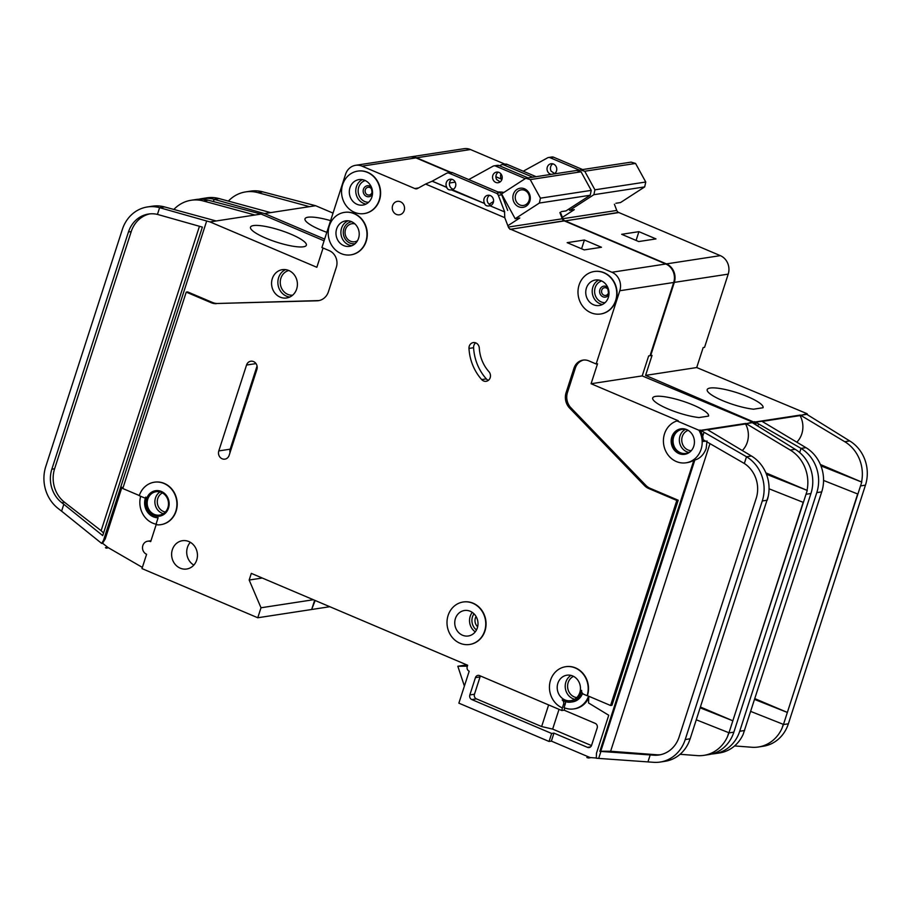<?xml version="1.0" encoding="UTF-8"?>
<svg xmlns="http://www.w3.org/2000/svg" width="911" height="911" viewBox="0 0 911 911"><rect width="100%" height="100%" fill="white"/><g stroke="black" fill="none" stroke-linecap="round" stroke-linejoin="round"><path stroke-width="1.37" d="M529.815 201.274A9.668 8.7 81.3 0 1 518.678 206.763A9.668 8.7 81.3 0 1 513.36 194.282A9.668 8.7 81.3 0 1 524.485 188.793A9.668 8.7 81.3 0 1 529.815 201.274M515.649 194.806A7.88 7.094 -98.7 0 0 523.552 205.442A7.88 7.094 -98.7 0 0 529.063 200.5A7.88 7.094 -98.7 0 0 521.16 189.875A7.88 7.094 -98.7 0 0 515.649 194.806M539.369 203.051L540.428 198.165L530.236 179.592L581.059 171.803L576.606 170.482L525.795 178.271L501.597 193.929L515.17 218.708L539.369 203.051L590.191 195.25L591.239 190.376L581.059 171.803M530.236 179.592L525.795 178.271M493.466 201.479L489.161 204.258M503.954 192.403A42.954 38.672 -98.7 0 0 497.93 191.97M561.37 211.625L565.993 210.908L590.191 195.25M515.17 218.708L519.794 217.991L507.848 225.723M540.428 198.165L591.239 190.376M365.3 189.75A3.906 3.507 81.3 0 1 371.95 192.574A3.906 3.507 81.3 0 1 365.3 189.75M601.75 290.165A3.906 3.507 81.3 0 1 608.4 292.989A3.906 3.507 81.3 0 1 601.75 290.165M687.554 430.015A12.173 10.955 -98.7 0 0 682.191 429.354A12.173 10.955 -98.7 0 0 673.673 436.984A12.173 10.955 -98.7 0 0 685.881 453.416A12.173 10.955 -98.7 0 0 690.8 451.173M753.169 423.216A21.477 19.336 -98.7 0 0 752.52 422.044L642.198 375.901L648.655 355.928L650.044 355.723L673.696 282.478A14.314 12.891 -98.7 0 0 665.804 263.996L564.342 220.906L510.035 229.367L564.034 220.769A3.576 3.223 -98.7 0 1 562.258 218.799L559.878 212.582M707.642 429.764L745.562 423.957L752.52 422.044M698.931 430.254L676.987 420.939A21.477 19.336 -98.7 0 0 664.518 433.807A21.477 19.336 -98.7 0 0 686.051 462.799A21.477 19.336 -98.7 0 0 701.083 449.339A21.477 19.336 -98.7 0 0 698.931 430.254L700.16 430.06A21.477 19.336 81.3 0 1 702.711 436.289L703.474 441.448L705.615 441.118M588.779 696.243L588.563 702.973L608.742 715.26L596.477 753.226L596.306 758.225L598.664 758.407L600.918 751.438L599.848 751.359L600.782 751.211L694.831 460.021C699.944 458.586 703.725 454.76 706.173 448.554L707.004 440.913M694.831 460.021L693.909 460.157A21.477 19.336 81.3 0 1 687.281 462.617L686.051 462.799M685.368 454.202A12.891 11.604 81.3 0 1 673.058 436.722A12.891 11.604 81.3 0 1 681.462 428.762M671.828 436.916A12.891 11.604 -98.7 0 0 684.753 454.316A12.891 11.604 -98.7 0 0 693.772 446.231A12.891 11.604 -98.7 0 0 680.847 428.842A12.891 11.604 -98.7 0 0 671.828 436.916M354.903 223.878A9.133 8.222 -98.7 0 0 351.908 223.73A9.133 8.222 -98.7 0 0 345.52 229.447A9.133 8.222 -98.7 0 0 354.675 241.768A9.133 8.222 -98.7 0 0 357.488 240.732M476.089 616.508A7.698 6.924 -98.7 0 0 475.371 618.079A7.698 6.924 -98.7 0 0 477.66 626.768M475.679 342.855A5.728 5.159 -98.7 0 0 473.879 345.474A5.728 5.159 -98.7 0 0 473.595 347.717A47.247 42.532 -98.7 0 0 486.303 378.874A5.728 5.159 -98.7 0 0 488.387 380.331M469.267 346.18A5.728 5.159 81.3 0 1 473.264 342.593A5.728 5.159 81.3 0 1 479.3 348.082A35.791 32.227 81.3 0 0 488.922 371.688A5.728 5.159 81.3 0 1 490.243 377.518A5.728 5.159 81.3 0 1 486.178 381.299A5.728 5.159 81.3 0 1 481.691 379.591A47.247 42.532 81.3 0 1 468.983 348.423A5.728 5.159 81.3 0 1 469.267 346.18M156.43 523.848L150.691 541.624A6.798 6.126 -98.7 0 0 147.616 541.225A6.798 6.126 -98.7 0 0 142.856 545.495A6.798 6.126 -98.7 0 0 146.603 554.275L141.979 568.589L257.767 617.76L261.001 607.774L249.17 580.034L251.311 573.372L467.65 665.246L467.229 666.579A3.576 3.223 -98.7 0 0 469.199 671.202L458.871 703.155L549.06 741.463L551.645 733.469L553.956 733.116L551.371 741.11L549.06 741.463M365.88 241.392A21.477 19.336 -98.7 0 0 344.335 212.4A21.477 19.336 -98.7 0 0 329.315 225.86A21.477 19.336 -98.7 0 0 350.849 254.852A21.477 19.336 -98.7 0 0 365.88 241.392M344.495 212.377A21.477 19.336 81.3 0 1 344.643 212.354A21.477 19.336 81.3 0 1 366.188 241.335A21.477 19.336 81.3 0 1 351.156 254.807A21.477 19.336 81.3 0 1 350.997 254.829M379.204 200.113A21.477 19.336 -98.7 0 0 357.67 171.12A21.477 19.336 -98.7 0 0 342.65 184.58A21.477 19.336 -98.7 0 0 364.184 213.573A21.477 19.336 -98.7 0 0 379.204 200.113M357.829 171.097A21.477 19.336 81.3 0 1 357.977 171.074A21.477 19.336 81.3 0 1 379.511 200.067A21.477 19.336 81.3 0 1 364.491 213.527A21.477 19.336 81.3 0 1 364.332 213.55M484.652 631.004A21.477 19.336 -98.7 0 0 463.118 602.012A21.477 19.336 -98.7 0 0 448.098 615.483A21.477 19.336 -98.7 0 0 469.632 644.476A21.477 19.336 -98.7 0 0 484.652 631.004M463.278 601.989A21.477 19.336 81.3 0 1 463.426 601.966A21.477 19.336 81.3 0 1 484.971 630.959A21.477 19.336 81.3 0 1 469.939 644.419A21.477 19.336 81.3 0 1 469.78 644.441M455.409 618.58A12.891 11.604 -98.7 0 0 468.322 635.98A12.891 11.604 -98.7 0 0 477.341 627.907A12.891 11.604 -98.7 0 0 464.428 610.507A12.891 11.604 -98.7 0 0 455.409 618.58M562.372 707.927L563.556 704.26A3.576 3.223 81.3 0 0 562.178 699.955A14.314 12.891 81.3 0 0 570.992 702.096A14.314 12.891 81.3 0 0 581.628 690.356A3.576 3.223 81.3 0 0 583.757 694.284L587.105 695.708A21.477 19.336 -98.7 0 0 565.572 666.727A21.477 19.336 -98.7 0 0 550.54 680.187A21.477 19.336 -98.7 0 0 562.372 707.927L561.825 710.534L564.137 710.181L595.213 723.38A3.576 3.223 81.3 0 1 597.183 728.003L591.592 745.312A3.576 3.223 81.3 0 1 587.47 747.35L553.956 733.116M615.654 300.516A21.477 19.336 -98.7 0 0 594.12 271.524A21.477 19.336 -98.7 0 0 579.089 284.995A21.477 19.336 -98.7 0 0 600.634 313.988A21.477 19.336 -98.7 0 0 615.654 300.516M594.279 271.501A21.477 19.336 81.3 0 1 594.428 271.478A21.477 19.336 81.3 0 1 615.961 300.471A21.477 19.336 81.3 0 1 600.941 313.942A21.477 19.336 81.3 0 1 600.782 313.965M159.641 516.161A12.891 11.604 81.3 0 1 146.876 498.738A12.891 11.604 81.3 0 1 155.735 490.687M146.569 498.784A12.891 11.604 -98.7 0 0 159.482 516.184A12.891 11.604 -98.7 0 0 168.501 508.099A12.891 11.604 -98.7 0 0 155.587 490.71A12.891 11.604 -98.7 0 0 146.569 498.784M154.278 482.215A21.477 19.336 -98.7 0 1 176.643 500.515A21.477 19.336 -98.7 0 1 160.791 524.679A21.477 19.336 -98.7 0 1 157.671 524.873A1.435 1.287 81.3 0 1 156.441 522.925L158.115 517.733A14.314 12.891 81.3 0 1 145.35 498.271A14.314 12.891 81.3 0 1 145.783 497.076A1.435 1.287 81.3 0 1 144.189 497.782L139.258 495.686A21.477 19.336 -98.7 0 1 154.278 482.215L154.585 482.17A21.477 19.336 81.3 0 1 176.95 500.469A21.477 19.336 81.3 0 1 161.099 524.622A21.477 19.336 81.3 0 1 160.94 524.645M265.796 238.124A29.346 6.218 -162.1 0 1 250.491 227.169A29.346 6.218 -162.1 0 1 291.053 234.252A29.346 6.218 -162.1 0 1 306.358 245.218A29.346 6.218 -162.1 0 1 265.796 238.124M336.626 228.968A12.891 11.604 -98.7 0 0 349.551 246.357A12.891 11.604 -98.7 0 0 358.558 238.283A12.891 11.604 -98.7 0 0 345.645 220.883A12.891 11.604 -98.7 0 0 336.626 228.968M190.331 542.296A14.314 12.891 -98.7 0 0 187.438 547.374A14.314 12.891 -98.7 0 0 193.827 565.105M172.35 549.686A14.314 12.891 -98.7 0 0 186.698 569.011A14.314 12.891 -98.7 0 0 196.719 560.037A14.314 12.891 -98.7 0 0 182.359 540.713A14.314 12.891 -98.7 0 0 172.35 549.686M147.787 499.126A11.809 10.636 -98.7 0 0 159.63 515.079A11.809 10.636 -98.7 0 0 167.897 507.666A11.809 10.636 -98.7 0 0 156.054 491.724A11.809 10.636 -98.7 0 0 147.787 499.126M557.862 683.296A12.891 11.604 -98.7 0 0 570.776 700.684A12.891 11.604 -98.7 0 0 579.795 692.611A12.891 11.604 -98.7 0 0 566.87 675.21A12.891 11.604 -98.7 0 0 557.862 683.296M349.961 187.689A12.891 11.604 -98.7 0 0 362.874 205.077A12.891 11.604 -98.7 0 0 371.893 197.004A12.891 11.604 -98.7 0 0 358.968 179.604A12.891 11.604 -98.7 0 0 349.961 187.689M586.399 288.104A12.891 11.604 -98.7 0 0 599.324 305.492A12.891 11.604 -98.7 0 0 608.343 297.419A12.891 11.604 -98.7 0 0 595.418 280.019A12.891 11.604 -98.7 0 0 586.399 288.104M392.618 205.624A6.798 6.126 -98.7 0 0 399.439 214.802A6.798 6.126 -98.7 0 0 404.199 210.543A6.798 6.126 -98.7 0 0 397.378 201.365A6.798 6.126 -98.7 0 0 392.618 205.624M504.694 211.933L489.959 205.772L504.694 211.933L498.328 195.307A3.576 3.223 -98.7 0 0 496.427 193.291L449.134 173.204A3.576 3.223 -98.7 0 0 446.549 173.318L432.121 181.209L446.697 187.393C447.495 189.579 449.317 190.353 452.175 189.727L452.334 189.704A5.364 4.828 -98.7 0 0 450.068 179.239A5.364 4.828 -98.7 0 0 446.845 187.37L432.269 181.187M451.366 189.898L484.481 203.438C485.278 205.624 487.1 206.398 489.959 205.772L489.15 205.943M484.481 203.438L452.334 189.704M490.118 205.749A5.364 4.828 -98.7 0 0 487.852 195.284A5.364 4.828 -98.7 0 0 484.629 203.415M491.12 205.294A5.364 4.828 81.3 0 1 489.594 195.364M453.336 189.249A5.364 4.828 81.3 0 1 451.81 179.319M272.298 278.652A14.314 12.891 -98.7 0 0 286.646 297.977A14.314 12.891 -98.7 0 0 296.667 289.003A14.314 12.891 -98.7 0 0 282.308 269.667A14.314 12.891 -98.7 0 0 272.298 278.652M498.317 172.19A5.364 4.828 -98.7 0 0 496.734 179.729L496.666 179.604M500.116 181.927L496.894 179.695M492.817 175.47A5.364 4.828 -98.7 0 0 498.192 182.724A5.364 4.828 -98.7 0 0 501.95 179.353A5.364 4.828 -98.7 0 0 496.575 172.111A5.364 4.828 -98.7 0 0 492.817 175.47M668.002 408.925A29.346 6.218 -162.1 0 1 652.697 397.97A29.346 6.218 -162.1 0 1 693.26 405.065A29.346 6.218 -162.1 0 1 708.553 416.02A29.346 6.218 -162.1 0 1 708.53 416.099L699.044 417.557A29.346 6.218 -162.1 0 1 668.002 408.925M702.711 436.289L704.021 432.235L701.163 430.527A3.576 3.223 -98.7 0 0 700.775 430.322L745.733 423.433A3.576 3.223 -98.7 0 1 746.132 423.626L790.236 450.057L795.166 449.294L752.292 422.681A3.576 3.223 81.3 0 0 751.894 422.488M706.936 429.377A3.576 3.223 81.3 0 1 707.323 429.582L751.438 456.001A35.791 32.227 81.3 0 1 768.246 496.301A35.791 32.227 81.3 0 1 767.21 500.219L768.246 496.301M745.562 423.957A21.477 19.336 81.3 0 1 742.306 450.535M765.878 472.866L807.044 490.346A35.791 32.227 -98.7 0 0 790.236 450.057M703.474 441.448L703.896 440.127L744.333 463.483L746.508 456.753L751.438 456.001M704.021 432.235L746.508 456.753A35.791 32.227 -98.7 0 1 762.279 500.97L767.21 500.219M599.848 751.359L693.909 460.157M676.987 420.939L678.228 420.745L591.08 383.736L642.198 375.901M565.731 666.704A21.477 19.336 81.3 0 1 565.879 666.67A21.477 19.336 81.3 0 1 587.413 695.662L610.575 705.501L676.805 500.446L648.791 488.547A14.314 12.891 -98.7 0 1 644.407 485.506L569.614 408.082A14.314 12.891 -98.7 0 1 566.107 392.63L573.987 368.203A12.891 11.604 -98.7 0 1 583.006 360.118A12.891 11.604 -98.7 0 1 588.836 360.87L596.147 363.979L597.536 363.762L591.08 383.736M573.987 368.203L575.376 367.987A12.891 11.604 81.3 0 1 583.7 360.039M575.376 367.987L567.485 392.413A14.314 12.891 81.3 0 0 571.003 407.877L645.797 485.301A14.314 12.891 81.3 0 0 650.169 488.33L678.194 500.23L676.805 500.446M610.575 705.501L611.964 705.285L678.194 500.23M700.775 430.322L700.16 430.06M709.976 443.646L610.621 751.256L656.535 754.752A28.64 25.781 -98.7 0 0 660.452 754.729M323.075 248.02L316.846 267.287L210.008 221.92L261.127 214.074L324.088 240.811M257.767 617.76L311.664 609.493L314.648 600.269M450.455 172.543L415.951 157.888A14.314 12.891 -98.7 0 0 409.483 157.056L355.586 165.312A14.314 12.891 -98.7 0 0 345.565 174.286L321.913 247.53L329.224 250.627A12.891 11.604 -98.7 0 1 336.33 267.276L328.438 291.702A14.314 12.891 -98.7 0 1 318.417 300.676A14.314 12.891 -98.7 0 1 316.982 300.801L217.638 303.477A14.314 12.891 81.3 0 1 212.593 302.509L187.62 291.907L186.243 292.112L211.215 302.725A14.314 12.891 -98.7 0 0 216.26 303.682M504.535 211.956L504.774 217.672L425.608 184.056L417.545 188.497A3.576 3.223 -98.7 0 1 415.074 188.657L362.054 166.155A14.314 12.891 -98.7 0 0 355.586 165.312M510.137 229.037A3.576 3.223 -98.7 0 1 508.361 227.055L504.774 217.672M496.427 193.291L499.82 192.768A3.576 3.223 81.3 0 1 501.71 194.795L507.689 210.407M425.608 184.056L432.121 181.209M449.476 183.009L455.147 182.143M525.226 178.636L495.641 166.075A3.576 3.223 -98.7 0 0 493.045 166.189L468.744 179.569M499.82 192.768L452.516 172.68A3.576 3.223 81.3 0 0 450.899 172.475L447.517 172.988M139.303 495.527L122.803 488.524L186.243 292.112M561.825 710.534L479.55 675.598A3.576 3.223 81.3 0 0 475.428 677.636L469.837 694.945A3.576 3.223 81.3 0 0 471.818 699.568L551.645 733.469M596.147 363.979L619.799 290.746A14.314 12.891 -98.7 0 0 611.907 272.252L510.445 229.162M229.151 455.329A6.081 5.477 81.3 0 1 224.903 459.144A6.081 5.477 81.3 0 1 218.799 450.922L246.539 365.038A6.081 5.477 81.3 0 1 250.798 361.223A6.081 5.477 81.3 0 1 256.891 369.445L229.151 455.329M564.843 707.972L564.137 710.181M596.318 758.02L591.068 757.622A7.163 6.445 81.3 0 1 589.155 757.155L551.371 741.11M565.23 701.538A3.576 3.223 81.3 0 1 565.253 703.998L564.068 707.665A21.477 19.336 -98.7 0 0 573.771 708.917L574.704 708.781A21.477 19.336 -98.7 0 0 588.722 697.86M140.681 496.29A21.477 19.336 -98.7 0 0 156.305 524.258M573.771 708.917A21.477 19.336 -98.7 0 0 588.563 696.152M588.757 757.975L586.843 757.508A7.163 6.445 -98.7 0 0 588.757 757.975L591.068 757.622M680.084 754.297L697.257 755.606A35.791 32.227 -98.7 0 0 703.884 755.356A35.791 32.227 -98.7 0 0 727.49 736.657L728.766 732.695M598.664 758.407L653.529 762.302A35.791 32.227 -98.7 0 0 660.156 762.052A35.791 32.227 -98.7 0 0 685.197 739.618L762.279 500.97M586.843 757.508L589.155 757.155M142.367 567.416L108.477 547.796A7.163 6.445 81.3 0 1 107.749 547.306L102.556 543.263L105.255 538.913L121.915 487.339M261.127 214.074L208.277 200.215A35.791 32.227 81.3 0 0 196.07 199.498L191.139 200.261A35.791 32.227 -98.7 0 0 173.853 209.45M105.437 547.659A7.163 6.445 -98.7 0 0 106.166 548.149L105.437 547.659L107.749 547.306M727.49 736.657L728.982 732.774L696.289 719.804M795.166 449.294A35.791 32.227 81.3 0 1 810.938 493.511L806.007 494.274L807.248 490.437L732.843 720.795L803.172 502.337M732.638 720.703L700.411 707.016M685.197 739.618L690.174 738.73L768.246 496.29M690.128 738.855L688.693 742.613A35.791 32.227 81.3 0 1 665.087 761.3L660.156 762.052M147.411 206.956A35.791 32.227 -98.7 0 0 122.359 229.401L45.755 466.591A35.791 32.227 -98.7 0 0 58.202 508.532L61.595 511.162L63.816 504.284L61.811 502.735A28.64 25.781 81.3 0 1 51.847 469.176L128.451 231.986A28.64 25.781 81.3 0 1 148.493 214.039A28.64 25.781 81.3 0 1 157.444 214.404L159.619 207.674A35.791 32.227 -98.7 0 0 147.411 206.956L152.331 206.205A35.791 32.227 81.3 0 1 164.538 206.922L216.169 220.974M191.139 200.261A35.791 32.227 -98.7 0 1 203.347 200.967L254.978 215.019M744.333 463.483A28.64 25.781 81.3 0 1 756.187 498.385L679.105 737.022A28.64 25.781 81.3 0 1 659.074 754.98A28.64 25.781 81.3 0 1 653.768 755.185L600.918 751.438M647.949 761.881L650.203 754.912M123.031 487.818L121.14 487.009L104.332 539.061L101.645 543.411L102.556 543.263M103.524 540.348L206.672 221.009L210.008 221.92M164.538 206.922L159.619 207.674L206.672 221.009M157.444 214.404L202.367 227.112L102.727 535.611L63.816 504.284M61.595 511.162L101.645 543.411M528.129 177.918L499.023 165.551A3.576 3.223 -98.7 0 0 497.406 165.346L494.013 165.859M728.937 732.911L733.856 732.159A35.791 32.227 81.3 0 1 708.815 754.593L703.884 755.356M733.856 732.159L810.938 493.511M766.436 474.244L807.044 490.346M803.377 502.416L769.043 488.797M700.16 707.824L732.843 720.795L728.971 732.774M415.074 188.657L418.069 188.201M414.767 188.531L418.513 187.962M106.166 548.149L108.477 547.796M261.001 607.774L313.395 599.734M249.17 580.034L262.266 578.029M601.476 247.257L584.224 249.91L567.166 242.656L584.407 240.014L601.476 247.257M467.354 666.157L457.834 666.26L466.796 664.882M457.834 666.26L464.394 686.074M217.638 303.477L318.372 300.596A14.314 12.891 81.3 0 0 319.112 300.55M149.882 213.869A28.64 25.781 -98.7 0 0 131.23 231.565L54.614 468.755A28.64 25.781 -98.7 0 0 64.579 502.303L101.132 530.703L199.452 226.292M103.569 533.015L101.132 530.703M610.621 751.256L600.782 751.211M582.528 693.385A14.314 12.891 81.3 0 1 572.689 701.846L570.992 702.096M147.616 541.225L149.928 540.872A6.798 6.126 81.3 0 1 150.953 540.815M104.332 539.061L105.255 538.913M480.507 676.008A3.576 3.223 -98.7 0 0 480.051 676.93L474.46 694.239A3.576 3.223 -98.7 0 0 476.43 698.862L541.635 726.557L548.627 704.932M541.635 726.557L552.647 729.096L591.49 745.585M552.647 729.096L559.024 709.35M257.061 366.006L230.187 449.18A6.081 5.477 -98.7 0 0 230.027 452.619M581.582 248.783L584.407 240.014M562.36 217.365L574.306 209.644L569.682 210.35L593.881 194.692L594.929 189.818L584.748 171.234L635.571 163.445L631.118 162.124L580.307 169.913L578.542 171.052M584.748 171.234L580.307 169.913M615.882 203.267L620.505 202.561L644.692 186.903L645.751 182.018L635.571 163.445M593.881 194.692L644.692 186.903M594.929 189.818L645.751 182.018M569.682 210.35L568.942 208.995M807.67 414.858A21.477 19.336 -98.7 0 0 807.032 413.685L696.71 367.543L703.167 347.569L704.545 347.364L728.208 274.131A14.314 12.891 -98.7 0 0 720.316 255.638L618.854 212.548L564.569 220.997M762.143 421.406L800.074 415.598L807.032 413.685M754.559 424.048A21.477 19.336 -98.7 0 0 753.443 421.895L754.672 421.702A21.477 19.336 81.3 0 1 756.335 425.141M326.821 232.316A29.346 6.218 -162.1 0 1 320.308 229.777A29.346 6.218 -162.1 0 1 305.003 218.811A29.346 6.218 -162.1 0 1 330.602 220.633M495.926 176.802L501.198 179.034L501.665 180.059M501.198 179.034L495.926 176.711M500.948 173.899A5.364 4.828 -98.7 0 0 501.357 179.011M552.829 163.832A5.364 4.828 -98.7 0 0 551.246 171.37L551.178 171.245M554.628 173.568L551.406 171.348M554.013 173.944A5.364 4.828 -98.7 0 0 551.075 163.752A5.364 4.828 -98.7 0 0 551.337 174.354M722.514 400.578A29.346 6.218 -162.1 0 1 707.209 389.612A29.346 6.218 -162.1 0 1 747.76 396.706A29.346 6.218 -162.1 0 1 763.065 407.661A29.346 6.218 -162.1 0 1 763.031 407.741L753.556 409.198A29.346 6.218 -162.1 0 1 722.514 400.578M757.827 426.063L758.533 423.877L755.674 422.169A3.576 3.223 -98.7 0 0 755.287 421.964L800.245 415.074A3.576 3.223 -98.7 0 1 800.644 415.279L844.748 441.698L849.678 440.935L806.793 414.334A3.576 3.223 81.3 0 0 806.406 414.129M761.437 421.019A3.576 3.223 81.3 0 1 761.835 421.224L805.939 447.643A35.791 32.227 81.3 0 1 822.758 487.943A35.791 32.227 81.3 0 1 821.722 491.86L743.194 734.255A35.791 32.227 81.3 0 1 719.599 752.942L714.668 753.693A35.791 32.227 -98.7 0 0 739.709 731.26L816.791 492.623A35.791 32.227 -98.7 0 0 801.02 448.394L805.939 447.643M800.074 415.598A21.477 19.336 81.3 0 1 796.818 442.177M820.39 464.508L861.555 481.999A35.791 32.227 -98.7 0 0 844.748 441.698M799.676 452.539L801.02 448.394L758.533 423.877M753.443 421.895L645.592 375.389L696.71 367.543M650.135 355.404L652.037 355.415L645.592 375.389M755.287 421.964L754.672 421.702M324.635 239.092L264.52 213.561L315.639 205.715L333.027 213.106M560.402 212.252L562.873 218.708L616.77 210.441L614.39 204.235M616.77 210.441A3.576 3.223 -98.7 0 0 618.546 212.411L618.489 212.605M504.967 164.185L470.463 149.529A14.314 12.891 -98.7 0 0 463.995 148.698L410.098 156.954A14.314 12.891 -98.7 0 0 409.791 157.011M532.753 177.201L503.646 164.845A3.576 3.223 -98.7 0 0 501.05 164.971L499.57 165.779M579.738 170.277L550.142 157.717A3.576 3.223 -98.7 0 0 547.557 157.842L523.256 171.211M536.135 176.688L507.028 164.322A3.576 3.223 81.3 0 0 505.411 164.117L502.029 164.64M451.082 172.452L416.566 157.797A14.314 12.891 -98.7 0 0 410.098 156.954M311.767 609.186L315.16 600.486M650.659 355.62L674.311 282.387A14.314 12.891 -98.7 0 0 666.419 263.894L564.957 220.804M564.547 220.997L618.546 212.411M562.873 218.708A3.576 3.223 -98.7 0 0 564.649 220.678M734.596 745.938L751.769 747.248A35.791 32.227 -98.7 0 0 758.396 746.997A35.791 32.227 -98.7 0 0 782.002 728.299L783.278 724.336M312.279 609.402L329.816 606.715M315.639 205.715L262.789 191.857A35.791 32.227 81.3 0 0 250.571 191.139L245.651 191.902A35.791 32.227 -98.7 0 0 228.365 201.092M782.002 728.299L783.483 724.416L750.789 711.445M849.678 440.935A35.791 32.227 81.3 0 1 865.45 485.164L860.519 485.916L861.76 482.078L787.355 712.436L857.672 493.978M787.15 712.345L754.923 698.669M213.402 201.559L214.131 199.315A35.791 32.227 -98.7 0 0 201.912 198.609L206.843 197.846A35.791 32.227 81.3 0 1 219.05 198.564L270.681 212.616M245.651 191.902A35.791 32.227 -98.7 0 1 257.859 192.62L309.478 206.66M711.719 754.001A35.791 32.227 -98.7 0 0 714.668 753.693M201.912 198.609A35.791 32.227 -98.7 0 0 199.008 199.202M260.751 213.971L261.184 212.65L264.52 213.561M219.05 198.564L214.131 199.315L261.184 212.65M582.641 169.56L553.535 157.193A3.576 3.223 -98.7 0 0 551.918 156.988L548.524 157.501M783.449 724.552L788.368 723.801A35.791 32.227 81.3 0 1 763.327 746.234L758.396 746.997M788.368 723.801L865.45 485.164M820.948 465.885L861.555 481.999M857.889 494.069L823.555 480.439M754.661 699.466L787.355 712.436L783.483 724.427M655.977 238.91L638.736 241.552L621.678 234.298L638.918 231.656L655.977 238.91M636.083 240.424L638.918 231.656M731.499 412.581A21.477 19.336 -98.7 0 0 730.804 412.82M366.028 204.075A12.891 11.604 81.3 0 1 356.429 186.698A12.891 11.604 81.3 0 1 362.282 179.626M365.231 180.549A11.091 9.987 -98.7 0 0 358.718 187.222A11.091 9.987 -98.7 0 0 368.556 202.31M372.485 194.168A5.546 4.988 81.3 0 1 363.443 189.237A5.546 4.988 81.3 0 1 371.415 187.142M602.478 304.479A12.891 11.604 81.3 0 1 592.867 287.102A12.891 11.604 81.3 0 1 598.732 280.041M601.67 280.964A11.091 9.987 -98.7 0 0 595.168 287.637A11.091 9.987 -98.7 0 0 605.006 302.714M608.935 294.572A5.546 4.988 81.3 0 1 599.893 289.641A5.546 4.988 81.3 0 1 607.853 287.557M289.744 297.054A14.314 12.891 81.3 0 1 278.607 277.684A14.314 12.891 81.3 0 1 285.53 269.633M288.81 270.521A12.526 11.274 -98.7 0 0 280.895 278.208A12.526 11.274 -98.7 0 0 292.602 295.21M688.955 452.403A12.173 10.955 81.3 0 1 679.982 436.016A12.173 10.955 81.3 0 1 685.425 429.388M688.181 430.368A10.385 9.349 -98.7 0 0 682.282 436.551A10.385 9.349 -98.7 0 0 691.29 450.66M574.659 699.272A12.891 11.604 81.3 0 1 565.868 682.066A12.891 11.604 81.3 0 1 571.003 675.404M573.52 676.361A11.091 9.987 -98.7 0 0 568.157 682.59A11.091 9.987 -98.7 0 0 576.777 697.598M163.354 513.667A11.809 10.636 81.3 0 1 155.485 497.953A11.809 10.636 81.3 0 1 160.029 491.94M162.443 492.931A10.021 9.019 -98.7 0 0 157.785 498.476A10.021 9.019 -98.7 0 0 165.369 512.005M475.257 631.847A12.891 11.604 81.3 0 1 470.19 616.314A12.891 11.604 81.3 0 1 472.274 612.374M474.005 613.809A11.091 9.987 -98.7 0 0 472.479 616.849A11.091 9.987 -98.7 0 0 476.487 629.957M351.965 245.685A12.891 11.604 81.3 0 1 341.557 228.206A12.891 11.604 81.3 0 1 348.15 220.804M351.748 221.76A11.091 9.987 -98.7 0 0 343.846 228.741A11.091 9.987 -98.7 0 0 355.108 243.692M508.361 227.055L562.258 218.799M498.328 195.307L501.71 194.795M449.134 173.204L452.516 172.68M619.799 290.746L673.696 282.478M495.641 166.075L499.023 165.551M203.347 200.967L208.277 200.215M746.132 423.626L752.292 422.681M701.163 430.527L707.323 429.582M362.054 166.155L415.951 157.888M611.907 272.252L665.804 263.996M51.847 469.176L54.614 468.755M128.451 231.986L131.23 231.565M61.811 502.735L64.579 502.303M653.768 755.185L656.535 754.752M563.556 704.26L565.253 703.998M475.428 677.636L480.051 676.93M469.837 694.945L474.46 694.239M471.818 699.568L476.43 698.862M587.47 747.35L590.567 746.872M566.107 392.63L567.485 392.413M569.614 408.082L571.003 407.877M644.407 485.506L645.797 485.301M648.791 488.547L650.169 488.33M211.215 302.725L212.593 302.509M316.982 300.801L318.372 300.596M468.983 348.423L473.595 347.717M481.691 379.591L486.303 378.874M218.799 450.922L230.187 449.18M246.539 365.038L256.002 363.591M503.646 164.845L507.028 164.322M674.311 282.387L728.208 274.131M816.791 492.623L821.722 491.86M550.142 157.717L553.535 157.193M257.859 192.62L262.789 191.857M800.644 415.279L806.793 414.334M739.709 731.26L744.64 730.508M755.674 422.169L761.835 421.224M416.566 157.797L470.463 149.529M666.419 263.894L720.316 255.638M371.506 189.021L372.018 192.346M607.956 289.436L608.457 292.75M144.826 497.861L145.521 497.759"/></g></svg>
